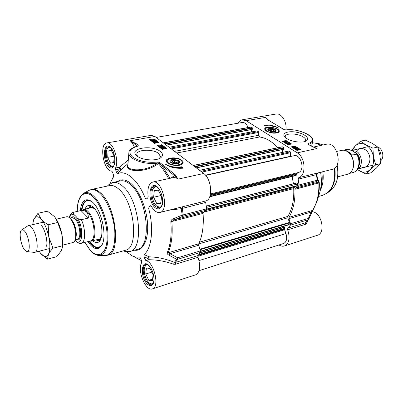 <?xml version="1.0" encoding="UTF-8"?>
<svg xmlns="http://www.w3.org/2000/svg" width="403" height="403" viewBox="0 0 403 403"><rect width="100%" height="100%" fill="white"/><g stroke="black" fill="none" stroke-linecap="round" stroke-linejoin="round"><path stroke-width="0.6" d="M55.554 218.078C58.334 222.129 60.41 227.342 61.775 233.73C62.782 238.808 63.004 243.211 62.435 246.943L62.42 247.079M46.612 246.263C47.776 240.803 45.116 229.937 41.564 225.62M39.126 251.225L40.784 253.563C44.013 257.285 46.572 257.497 48.466 254.207C50.173 250.394 50.294 244.631 48.823 236.929C47.121 229.206 44.607 223.343 41.277 219.333C37.968 215.852 35.454 215.907 33.731 219.504L32.623 224.673M47.473 259.139L56.737 256.671L61.246 250.847L62.319 247.835L62.435 245.785L61.775 233.73L57.674 222.491L55.211 217.605L54.188 216.371L47.393 211.162L38.003 213.263L41.277 219.333C42.829 221.111 45.121 222.914 48.159 224.733L48.823 236.929L52.989 248.228C50.808 250.53 49.302 252.525 48.466 254.207L47.473 259.139L40.496 253.205M32.975 222.013L33.731 219.504L38.003 213.263M57.674 222.491L48.159 224.733M62.435 245.785L52.989 248.228M360.247 166.454C365.647 169.864 371.48 163.553 369.526 156.122C367.778 148.636 359.678 145.821 356.504 151.377M357.36 169.381L359.154 170.691C363.118 172.902 366.725 172.59 369.969 169.749C373.027 166.565 374.185 162.223 373.435 156.722C372.367 151.251 369.828 147.286 365.823 144.838C361.748 142.763 358.151 143.216 355.043 146.198L352.539 150.279M366.065 174.096L370.755 172.842L376.397 168.061L380.407 163.643L379.898 155.125L377.661 147.014L372.301 143.352L365.314 140.138L360.574 141.196L365.823 144.838L372.921 148.133L373.435 156.722L375.692 164.862L369.969 169.749L366.065 174.096L357.285 169.487M351.552 150.41L355.043 146.198L360.574 141.196M377.661 147.014L372.921 148.133M380.407 163.643L375.692 164.862M172.454 159.512L173.129 159.84M177.93 163.008L178.398 163.391M296.663 182.952L297.192 182.902L297.802 183.934L297.459 185.551L294.22 187.44L293.732 188.589C294.185 199.787 292.235 209.051 287.878 216.391L287.823 217.786L289.455 222.406L288.916 224.773L200.548 251.452M283.294 226.471L283.788 227.347M200.195 252.701L284.286 227.196L285.032 228.274L284.599 229.755L285.954 233.554C287.379 238.631 286.614 241.931 283.662 243.462L199.142 270.645M156.178 137.438L242.304 122.477C244.722 122.3 246.646 123.978 248.082 127.519L248.097 127.565M163.331 142.858L250.998 127.041L252.399 127.842L252.213 129.484L166.394 145.181M251.628 129.59L251.225 131.967M257.043 130.925L258.419 131.65L258.756 132.441L258.615 135.287L259.587 136.985C265.915 137.836 271.985 141.408 277.808 147.705M193.133 165.462L282.155 146.793L283.717 147.669L283.5 149.367L196.326 167.88M282.83 149.513L282.256 152.43M288.8 151.065L290.321 151.855L290.684 152.687L290.457 156.525M205.721 175.421L294.084 155.714C300.668 153.75 305.283 169.613 298.92 172.388L296.381 173.713L296.155 175.481L209.691 196.81L296.155 175.481M292.115 176.479L293.439 183.773M351.683 150.48L356.222 151.206C362.307 154.324 363.249 166.474 357.637 168.963M352.429 150.908L356.605 153.629L356.499 154.097L352.605 155.024C348.797 151.84 345.97 150.188 344.137 150.067L348.116 149.16L352.429 150.908M347.376 151.553L347.487 151.624C353.018 154.823 355.506 165.003 352.076 170.388L352.026 170.469M336.777 151.392L343.039 150.143L344.998 150.44L347.19 151.437C352.867 154.717 355.421 165.165 351.9 170.691C350.751 172.6 349.24 173.804 347.381 174.308L337.684 176.841M378.221 148.571C380.941 152.102 381.661 155.931 380.392 160.051M377.646 146.994L378.669 147.443C382.966 149.599 384.306 157.573 380.885 160.606L380.422 161.069M62.651 245.16L72.958 242.505C74.323 242.102 75.21 240.561 75.618 237.876C76.102 231.322 74.615 225.242 71.155 219.645L70.127 218.376C68.883 217.071 67.724 216.532 66.661 216.754L56.284 219.172M75.059 240.178L75.568 240.737C76.333 241.936 77.658 242.848 79.537 243.483L81.144 243.367C85.622 242.697 85.829 229.03 81.361 219.721C79.003 219.368 77.406 218.481 76.57 217.066L75.165 215.595C73.502 214.386 73.144 213.232 74.087 212.139L81.008 210.547C86.015 210.104 88.459 212.603 88.338 218.058L81.361 219.721M81.008 210.547L88.338 218.058M81.144 243.367L90.529 240.923C96.675 240.193 94.312 218.376 87.285 211.918C85.738 210.381 84.303 209.751 82.973 210.034L74.087 212.139M89.718 241.135L91.274 241.15C97.586 240.4 95.163 218.028 87.95 211.414C86.368 209.842 84.892 209.197 83.527 209.484L82.147 210.22M34.179 252.374L34.829 252.333C39.328 251.915 36.91 233.206 31.555 227.433C30.366 226.058 29.283 225.468 28.311 225.675L27.701 225.947M24.694 231.246C23.53 229.876 22.513 229.448 21.651 229.962C18.563 231.473 20.684 245.382 24.674 249.996L26.946 251.608C31.036 252.575 29.283 236.314 24.694 231.246M170.655 162.374L171.038 160.565M178.343 161.19L179.098 162.288L178.579 163.311M171.431 162.288C170.585 161.568 170.57 160.923 171.391 160.354C173.784 159.452 176.081 159.709 178.277 161.124C180.735 163.245 173.945 164.419 171.431 162.288M174.927 162.872L172.454 162.082L172.298 160.827L174.595 160.369L177.058 161.155L177.229 162.404L174.927 162.872M177.058 161.155L176.902 162.474M174.595 160.369L174.328 162.681M182.64 163.074L182.368 163.986M166.802 162.152L166.726 161.386M170.57 162.303C173.245 163.961 175.995 164.253 178.816 163.18C183.556 159.653 166.459 157.734 170.514 162.248L170.57 162.303M146.39 268.05L150.027 268.403L153.075 274.786L152.43 280.745L148.778 280.292L145.785 273.975L146.39 268.05M145.785 273.975L151.805 272.126M148.778 280.292L152.606 279.083M146.757 264.413L144.904 266.665M149.845 283.369L152.611 284.191M153.306 283.128C152.299 284.14 151.075 284.17 149.629 283.213C145.775 280.8 142.909 271.063 144.813 266.897C145.498 265.295 146.531 264.63 147.911 264.902M154.314 190.533L158.258 190.206L161.532 196.709L160.802 203.475L156.838 203.681L153.624 197.243L154.314 190.533M160.732 195.123L161.482 197.188M153.624 197.243L160.681 195.596M156.838 203.681L160.883 202.709M155.452 186.221L152.848 188.982M156.918 206.23L160.47 207.535M161.477 206.255C160.122 207.56 158.55 207.51 156.767 206.099C152.888 203.117 150.631 193.526 152.777 189.143C153.75 187.098 155.13 186.357 156.923 186.927M108.1 151.009L111.334 150.384L114.175 156.208L113.732 162.605L110.482 163.134L107.692 157.361L108.1 151.009L111.354 150.43M107.692 157.361L114.155 156.168M110.482 163.134L113.742 162.515M109.198 146.858L107.324 148.692M110.679 165.583L113.112 166.605M113.827 165.719C112.82 166.499 111.696 166.389 110.457 165.391C106.911 162.701 104.926 152.707 107.203 148.929C107.974 147.563 108.971 147.065 110.205 147.427M144.994 259.451L144.123 256.792L148.072 258.55L148.984 259.739L149.135 256.817L148.072 258.55L144.994 259.451L145.906 260.645C154.102 261.844 159.936 287.349 152.374 288.88L195.742 274.796C200.064 272.232 200.82 266.408 198.009 257.321L198.054 255.542L200.382 252.414L200.437 250.903L177.652 257.769L176.655 259.285L177.617 259.31L177.652 257.769L168.152 252.772C171.623 244.712 172.857 234.319 171.849 221.595L174.076 219.877L182.922 216.3L183.264 214.915L182.242 215.101L182.922 216.3L206.341 210.21L206.704 208.85L205.676 202.447L206.124 200.85C213.283 198.719 211.605 178.816 203.716 173.481L178.066 179.139L175.24 174.771L174.469 175.648L178.066 179.139C176.368 177.804 174.736 177.295 173.169 177.617L152.737 182.065C162.298 179.098 169.769 210.93 159.88 212.462C156.903 212.96 154.072 210.925 151.397 206.366L150.641 205.706M203.716 173.481L154.888 136.461L151.221 135.332L106.891 142.899C112.84 141.146 119.454 160.167 115.565 168.021L115.611 169.718L119.5 168.948L121.197 169.562L119.459 167.255L115.565 168.021M206.341 210.21L203.444 212.2L174.076 219.877L173.381 218.743C171.874 219.262 171.018 220.27 170.822 221.756C171.824 234.41 170.605 244.742 167.164 252.762C167.069 253.744 167.683 254.555 169.018 255.2L176.655 259.285L174.479 262.378C166.167 258.938 157.719 257.084 149.135 256.817L144.113 254.58L144.123 256.792M170.822 221.756L203.072 213.399L203.444 212.2M203.072 213.399C203.908 225.756 202.457 235.891 198.734 243.805L168.152 252.772L167.164 252.762M169.018 255.2L170.006 253.704L198.724 245.241L198.734 243.805M198.724 245.241L200.437 250.903M175.24 174.771L162.721 164.792L161.966 165.643L174.469 175.648L170.807 178.131M162.721 164.792L159.517 162.439L158.893 162.988L161.966 165.643L170.086 178.287M128.889 152.581L127.837 165.729C127.136 171.013 145.407 172.172 157.145 163.19L158.893 162.988L158.303 163.633L157.598 162.051L156.878 162.117C146.586 162.913 138.34 161.079 132.144 156.621C127.837 151.931 129.736 148.44 137.831 146.148L137.594 146.088C131.841 147.674 128.935 149.916 128.869 152.818C127.958 158.883 144.521 165.074 157.145 163.19L156.878 162.117M137.831 146.148L138.269 145.292L136.325 143.735L135.594 144.546L137.534 146.098M136.325 143.735L130.124 140.733L135.594 144.546L136.4 146.385M127.917 164.711C123.897 171.819 145.015 173.748 158.303 163.633C162.046 167.648 165.502 172.635 168.671 178.594M128.3 159.971L119.459 167.255L119.5 168.948L116.487 172.393C116.981 173.486 117.354 173.92 117.605 173.683L121.197 169.562L128.008 163.593M109.777 183.828L113.46 176.957L113.399 174.721L112.568 172.172L111.727 171.139C103.606 171.431 98.795 143.659 106.891 142.899M155.936 142.133L155.462 142.093L155.639 141.398L154.268 141.292L155.14 141.75L154.737 142.707L156.707 142.602L156.848 142.324L155.946 142.022L157.261 142.526L155.825 143.03L154.475 142.753L154.687 142.229L154.878 142.788M155.623 142.864L155.618 142.43M156.057 142.491L156.087 142.183M155.911 142.4L155.946 142.022M154.656 143.297L154.309 142.501M160.248 146.405L160.062 146.747L160.943 146.909L161.225 146.727L160.948 146.465L162.268 146.491L161.265 146.042L162.595 146.561L161.165 147.07L159.795 146.793L160.006 146.254L160.193 146.823M160.958 146.904L160.948 146.465M161.381 146.521L161.412 146.208M161.88 146.652L161.613 146.611M161.225 146.43L161.265 146.042M162.595 146.561L162.202 147.211L161.512 147.15M161.452 147.13L161.543 146.843M160.439 147.478L159.754 147.206L159.628 146.531M163.618 147.176L160.454 147.302L163.618 147.176M161.734 147.795L160.575 147.841L160.621 147.427M162.933 147.825L163.24 147.553L164.384 147.79L164.192 148.289L163.427 148.198L163.069 148.561L161.739 148.289L161.553 148.007L161.986 147.72L162.741 147.755M160.575 147.841L160.454 147.302M163.462 147.71L164.212 147.977L163.316 147.997L163.462 147.71L163.427 148.062M162.903 148.39L162.107 148.304M162.197 147.881L163.155 148.208L162.001 148.239L162.197 147.881L162.152 148.294M164.55 148.042L164.147 148.702L163.427 148.631M163.381 148.611L163.029 148.979L161.694 148.702L161.553 148.007M154.168 140.652L153.614 140.838L151.876 140.345L154.168 140.652M153.014 140.884L152.42 140.788M154.253 140.551L151.971 140.184L154.117 140.234L154.253 140.551M153.734 140.466L153.034 140.35M155.14 140.692L153.84 141.005L151.745 140.652L151.009 140.143L152.304 139.826L154.409 140.179L155.14 140.692L155.1 141.09M155.069 141.09L155.1 140.803M154.52 141.09L154.561 140.712M153.135 141.468L151.704 141.065L151.518 140.325M151.483 140.637L150.969 140.551L151.009 140.143M154.495 141.881L153.649 141.841M153.805 141.403L154.777 141.695L153.513 141.765L153.805 141.403L153.765 141.816M155.498 141.75L155.387 141.287M155.14 141.75L154.646 142.047L153.256 141.816L153.1 141.569L153.951 141.166L155.21 141.105L156.062 141.589L155.503 141.685M154.309 142.491L153.216 142.229L153.1 141.569M155.684 142.239L155.729 141.831M156.021 142.002L156.062 141.589M165.981 148.662L161.724 145.407L157.971 146.093M158.147 142.672L154.022 139.519L151.065 140.037M151.044 140.037L150.294 140.168M162.218 149.367L157.261 145.543L161.794 144.717L166.771 148.516L162.218 149.367M161.794 144.717L161.724 145.407M154.404 143.342L149.584 139.624L154.092 138.834L158.933 142.531L154.404 143.342M154.092 138.834L154.022 139.519M183.214 168.172C176.005 168.736 170.086 167.406 165.447 164.187C170.157 166.832 175.481 167.698 181.415 166.777L183.214 168.172M182.327 168.268L181.33 167.492L173.481 167.643M181.415 166.777L181.33 167.492M126.421 251.759L131.957 255.734C134.602 257.038 137.136 257.436 139.554 256.933L140.768 258.509L141.629 261.144L141.649 262.766C136.899 270.111 145.664 291.696 152.374 288.88M144.113 254.58C151.73 248.389 154.011 228.158 148.677 208.547L149.11 206.578L150.379 205.772M117.605 173.683C125.741 169.587 137.952 179.758 145.191 198.039L146.354 198.936L147.795 197.999L148.128 196.533C147.231 188.438 148.767 183.617 152.737 182.065M116.487 172.393L115.611 169.718M124.633 251.321L129.64 251.568C144.606 249.648 139.715 199.903 122.693 186.246C119.157 183.138 115.842 181.889 112.744 182.504L108.372 185.063M168.575 210.285L181.184 208.683L205.676 202.447M206.124 200.85L159.88 212.462M173.381 218.743L182.242 215.101L181.184 208.683L180.615 207.263M198.054 255.542L175.386 262.469L174.479 262.378L173.532 264.212L175.36 264.277L198.009 257.321M145.906 260.645L148.984 259.739C157.256 259.804 165.442 261.295 173.532 264.212M102.382 244.117C101.395 246.037 100.151 247.205 98.644 247.613C96.362 248.152 93.934 247.059 91.36 244.344L88.992 241.321M87.859 241.619C93.592 249.789 98.327 250.857 102.065 244.823C107.097 235.836 101.627 210.416 92.942 202.578L91.41 201.258C85.295 197.611 81.582 200.744 80.273 210.653M81.416 210.391C82.131 204.558 84.02 201.208 87.083 200.346C88.6 200.019 90.242 200.477 92 201.722M137.499 156.334L136.803 154.379C136.612 149.332 153.13 148.737 158.631 153.493L160.444 156.596L159.387 158.51M160.389 151.518C152.022 144.38 127.993 148.38 136.713 155.709C141.196 160.082 155.558 161.401 160.475 157.931C163.205 155.991 163.175 153.855 160.389 151.518M181.733 160.213C177.033 156.258 163.87 157.633 166.615 161.86C168.278 165.522 180.468 166.877 182.695 163.658C183.541 162.545 183.219 161.396 181.733 160.213M118.83 189.168C115.525 186.216 112.427 185.032 109.54 185.612L91.637 189.41C94.438 188.851 97.461 190.085 100.71 193.108C116.23 206.341 121.232 253.598 107.727 255.205L125.363 250.293C139.257 248.53 134.637 202.044 118.83 189.168M95.995 239.916L97.647 240.44L100.841 238.919M93.033 207.046L89.506 207.162L88.272 208.396M92.75 240.762C94.493 242.284 96.121 242.838 97.637 242.425C104.276 241.362 102.866 219.151 95.385 209.646C92.997 206.477 90.73 205.067 88.584 205.414C87.043 205.747 85.849 206.991 85.003 209.147M275.178 130.149L275.37 131.574M268.272 130.285L268.967 129.01C270.625 128.416 272.483 128.622 274.554 129.625L275.148 130.109C277.264 132.904 266.106 130.925 268.967 129.01M273.763 129.776L274.201 130.768L272.408 131.106L270.171 130.451L269.743 129.459L271.541 129.121L273.763 129.776L273.556 130.889M271.541 129.121L271.234 130.763M265.048 129.892L265.053 129.509M278.695 131.781L278.528 132.34M275.254 129.625C272.64 127.716 266.242 128.159 268.131 130.139C270.428 131.786 272.917 132.224 275.592 131.464C276.357 130.955 276.241 130.345 275.254 129.625M311.509 213.021L311.181 212.089L308.391 218.381L308.255 219.746L308.607 219.514L308.391 218.381L290.538 223.756L290.417 225.151L287.772 228.143L287.651 229.775C290.301 237.977 289.238 243.377 284.468 245.976C282.725 246.505 280.901 246.162 279.007 244.959M290.538 223.756L288.931 218.648L311.181 212.089L312.99 210.134L316.693 202.195C318.652 196.367 319.514 189.904 319.287 182.801L318.859 180.922L317.645 180.086L317.237 180.257L316.773 181.496L317.645 180.086L316.864 174.534L318.259 172.852M318.859 180.922L317.992 182.267L295.384 188.176L298.573 186.226L316.773 181.496L318.889 182.997C319.171 193.959 317.075 203.092 312.607 210.406L289.001 217.333L288.931 218.648M289.001 217.333C293.339 209.882 295.318 200.538 294.936 189.289L319.287 182.801M295.384 188.176L294.936 189.289M237.966 123.232C239.039 121.278 240.45 120.134 242.198 119.802L246.147 120.724L297.283 152.853C305.494 157.412 306.476 175.441 298.729 177.693L298.185 179.169L299.021 184.972L298.573 186.226M267.229 119.011L265.653 117.359L268.69 120.376L284.513 129.801M268.69 120.376L281.188 127.857M280.951 127.816L284.191 129.66L285.566 129.988M284.191 129.66L286.407 129.942C301.122 127.801 321.458 140.073 307.993 143.463L308.376 144.355M286.19 129.887L286.211 129.882C297.605 128.154 315.081 135.892 312.814 140.959C312.486 142.471 311.02 143.609 308.406 144.37M307.993 143.463L308.008 144.239L310.617 145.715L308.169 144.239M310.365 145.669L317.085 148.485L313.232 147.05M318.073 172.897L298.729 177.693M317.942 172.927L332.032 169.406C343.447 167.31 337.402 141.126 326.223 144.279L313.448 147.06M294.895 147.508L294.936 147.186L294.104 147.035L294.261 147.453L293.233 147.291L294.13 147.846L292.764 147.297L293.686 147.211L293.847 146.878L295.152 147.14L295.399 147.463L294.895 147.508L294.966 147.972M294.88 147.589L294.16 147.407M293.434 148.198L294.049 148.239L294.261 147.453M292.689 147.73L292.764 147.297M288.734 143.71L288.78 143.397L287.954 143.246L288.105 143.654L286.936 143.594L287.964 144.042L286.855 143.8L286.619 143.503L287.707 143.095L288.991 143.352L289.238 143.664L288.734 143.71L288.659 144.098L288.921 144.234L288.996 143.846M288.719 143.79L288.014 143.614M287.374 144.41L287.888 144.43L288.105 143.654M289.238 143.664L288.921 144.234M285.526 142.994L288.241 142.884L285.48 143.226M287.435 143.302L285.712 143.372M285.485 142.506L284.745 142.224L285.52 142.244L285.485 142.506L285.52 142.244M286.533 142.35L285.586 142.007L286.583 142.027L286.533 142.35M286.422 142.365L285.813 142.249M285.732 142.652L284.422 142.138L285.546 141.73L286.795 141.982L287.057 142.309L285.878 142.385L285.687 142.864M287.057 142.309L286.886 142.818M296.255 149.175L298.175 149.221L298.427 149.528L296.255 149.175M296.215 149.276L298.396 149.629L296.462 149.589L296.215 149.276M297.354 149.866L297.006 149.805M295.369 149.14L296.401 148.833L298.406 149.165L299.278 149.77L298.25 149.981L296.225 149.639L295.862 149.221L295.318 149.377M295.293 149.362L295.364 149.034M298.694 150.077L298.764 149.689M297.218 150.4L296.835 150.324M295.797 149.674L295.862 149.221M296.27 148.44L295.293 148.108L296.386 148.087L296.27 148.44M296.25 148.445L295.515 148.344M294.653 148.173L294.91 148.561L295.903 148.551L295.157 148.319L294.946 148.027L295.273 147.82L296.84 148.369L295.142 148.737L294.417 148.485L294.402 148.032L294.603 148.42M294.905 148.556L294.946 148.027M296.84 148.369L296.754 148.783M295.339 149.15L294.86 149.09M294.109 148.621L294.19 148.198M290.754 144.178L285.878 141.146L283.072 141.72M299.842 149.83L294.815 146.702L294.109 146.853M293.661 146.949L292.004 147.302M286.004 140.506L291.626 143.997L287.944 144.763L282.327 141.251L286.004 140.506L285.878 141.146M294.951 146.057L300.719 149.639L297.021 150.44L291.263 146.838L294.951 146.057L294.815 146.702M263.643 124.965C269.32 124.653 274.413 125.746 278.926 128.24C274.493 126.169 269.98 125.434 265.381 126.038L263.643 124.965M270.01 125.862L264.539 125.519M320.607 172.262C321.886 180.262 321.438 187.546 319.267 194.125L317.171 200.699M284.468 245.976L317.297 235.312C326.148 233.191 321.544 212.089 312.139 211.711M285.888 129.912C287.218 121.998 281.375 112.775 275.959 114.039L242.198 119.802M321.755 171.98C322.607 177.935 322.254 183.41 320.702 188.403M308.779 219.232L305.565 222.713L287.772 228.143M287.651 229.775L305.429 224.315L306.426 223.469L307.912 220.355M305.917 222.486L306.426 223.469M311.6 212.819L312.919 210.225M298.185 179.169L316.864 174.534L317.876 172.937M285.405 137.559L285.223 136.426C285.455 132.935 297.424 133.227 303.011 136.808C304.98 138.017 305.887 139.211 305.726 140.385L305.096 141.443M286.865 138.617C291.888 141.881 302.532 143.181 306.164 140.99C310.501 138.723 304.935 133.776 296.603 132.239C288.296 130.572 281.435 133.111 284.684 136.834L286.865 138.617M266.454 131.151C271.536 133.504 275.662 133.811 278.841 132.068C282.402 128.139 262.716 124.648 264.877 129.59L266.454 131.151M322.843 171.703C323.775 178.861 322.934 185.083 320.314 190.357M206.719 209.364L297.228 185.899M206.129 210.356L294.22 187.44M203.485 212.174L293.732 188.589M199.46 242.188L287.878 216.391M198.679 243.941L287.823 217.786M199.923 249.205L289.455 222.406M200.09 249.739L289.5 222.924M200.508 251.185L289.173 224.441M200.236 252.641L283.772 227.327M200.029 252.953L284.503 227.332M198.906 254.51L285.032 228.274M198.478 255.044L285.027 228.647M198.18 255.396L284.679 228.99M197.823 256.318L284.599 229.755M199.027 260.59L285.954 233.554M163.27 142.818L248.082 127.519M163.437 142.939L251.225 127.096M164.56 143.79L252.399 127.842M165.003 144.128L252.53 128.199M166.273 145.09L252.338 129.323M169.149 147.271L257.22 130.889M170.293 148.138L258.419 131.65M171.285 148.888L258.756 132.441M174.544 151.367L258.615 135.287M176.716 153.009L259.587 136.985M193.264 165.557L282.427 146.853M194.508 166.499L283.717 147.669M194.966 166.847L283.853 148.047M196.231 167.804L283.626 149.206M199.591 170.353L289.006 151.019M200.855 171.315L290.321 151.855M201.888 172.096L290.684 152.687M205.53 175.194L290.442 156.283M210.497 193.954L298.92 172.388M210.331 194.77L296.381 173.713M210.124 195.556L296.145 174.444M209.822 196.483L296.276 175.184M296.684 182.947L206.301 206.049L296.704 182.942M206.316 206.14L297.192 182.902M206.507 207.404L297.802 183.934M297.459 185.551L206.724 209.041M359.078 165.311C360.851 160.077 359.632 155.805 355.426 152.48L354.197 151.936M357.416 154.908C359.098 157.306 359.748 159.961 359.365 162.872M343.507 150.163L348.026 149.17M356.499 154.097C361.038 160.706 358.917 171.335 352.963 172.534C359.607 171.033 361.426 160.026 356.605 153.629M75.507 238.551C77.593 234.657 75.22 223.448 71.527 219.806L70.737 219.086M71.613 220.325L71.9 220.748C74.898 225.599 76.187 230.869 75.764 236.551L75.709 237.029M69.885 218.129L72.192 217.585L75.154 218.95C79.935 223.534 81.648 238.727 77.482 239.211L75.195 239.795M76.58 239.437C82.469 243.069 81.844 224.073 75.789 218.24C73.966 216.426 72.464 216.28 71.276 217.801M76.57 217.066C84.126 225.967 82.998 248.177 75.568 240.737M69.548 217.816C70.676 214.371 72.55 213.63 75.165 215.595M181.657 164.474L182.65 162.978L181.471 160.631C179.859 159.346 177.607 158.545 174.711 158.233C172.776 158.238 172.786 157.785 168.701 158.963C167.346 159.784 166.696 160.53 166.751 161.195L167.386 162.792M168.237 162.681C172.746 166.998 186.428 164.686 181.209 160.565C176.756 156.379 163.25 158.51 168.237 162.681M147.83 283.087C142.929 278.408 141.478 265.31 145.81 264.439C145.76 263.874 146.858 264.353 149.115 265.874C152.178 269.149 153.805 273.808 153.996 279.858C152.984 285.722 152.49 283.767 151.8 284.709C150.571 285.057 149.246 284.518 147.83 283.087M109.616 166.036C104.679 162.137 103.601 147.135 108.291 146.768L110.357 147.553L112.825 150.984C114.764 155.739 115.339 160.031 114.548 163.87C113.701 166.182 112.951 167.23 112.296 167.013L109.616 166.036M155.82 206.779C150.183 202.271 149.045 186.916 154.364 186.201C154.853 185.884 155.855 186.236 157.371 187.269C160.485 190.236 162.223 194.77 162.575 200.875C161.613 208.915 160.399 207.092 159.497 208.039L155.82 206.779M159.517 162.439L157.598 162.051M138.269 145.292L137.544 146.098M154.888 136.461L130.124 140.733C131.776 142.088 133.197 144.198 134.375 147.065M155.765 142.823L155.795 142.531M154.43 143.166L154.475 142.753M161.094 146.863L161.124 146.566M162.152 146.606L162.177 146.349M162.202 147.211L162.248 146.793M159.754 147.206L159.795 146.793M163.014 148.354L163.049 148.037M164.147 148.702L164.192 148.289M163.029 148.979L163.069 148.561M161.694 148.702L161.739 148.289M152.5 140.269L152.525 139.992M154.092 140.521L154.117 140.234M151.704 141.065L151.745 140.652M151.503 140.838L151.543 140.43M154.656 141.826L154.687 141.554M153.216 142.229L153.256 141.816M110.185 147.09C103.309 141.292 102.15 161.044 108.891 166.852C115.726 173.124 117.187 152.944 110.185 147.09M149.009 265.517C141.443 257.975 139.68 276.418 147.09 283.934C150.032 286.447 152.228 286.07 153.679 282.81C155.009 277.899 152.727 269.446 149.009 265.517M134.521 250.198C142.44 251.563 148.344 241.054 147.644 225.151C147.004 209.288 139.695 191.082 131.197 183.723C126.099 179.441 121.595 178.685 117.681 181.466M157.21 186.791C149.029 179.909 147.04 200.77 155.034 207.671C158.213 209.887 160.596 209.041 162.192 205.127C163.663 199.394 161.225 190.423 157.21 186.791M112.744 182.504L120.396 180.897C123.535 180.272 126.88 181.501 130.441 184.579C147.584 198.075 152.309 247.462 137.166 249.452L129.64 251.568M151.034 205.898L149.11 206.578M182.604 206.729L182.186 208.356L183.264 214.915L206.704 208.85M175.36 264.277L175.386 262.469L177.617 259.31L200.382 252.414M84.917 242.384L90.322 250.313C98.02 258.857 106.07 254.585 107.032 239.987C108.115 225.509 101.415 204.795 93.244 197.052C84.685 188.463 77.154 196.085 77.311 211.333M105.112 255.537L105.213 255.537C112.225 254.625 115.414 246.394 114.779 230.854C113.651 216.371 107.173 200.185 99.939 193.375C95.974 189.717 92.413 188.685 89.249 190.276L89.113 190.347M84.832 242.41L90.428 250.651C93.254 253.744 96.116 255.346 99.017 255.457C105.586 254.58 108.543 246.747 107.878 231.957C106.765 218.179 100.644 202.769 93.834 196.241C90.111 192.735 86.761 191.727 83.794 193.213L89.249 190.276L91.637 189.41M96.876 239.689C98.861 240.193 100.397 239.226 101.491 236.778M94.594 208.638C92.494 206.976 90.685 206.83 89.164 208.195M92.151 201.853C86.655 198.77 83.23 201.581 81.874 210.285M89.451 241.206L89.612 241.437C94.786 248.324 99.067 249.155 102.458 243.931M97.647 240.44L99.894 240.687M91.375 205.913L89.506 207.162M90.539 205.565L89.108 207.464M97.168 240.359L99.314 241.382M265.048 129.565L265.35 130.27M278.11 132.587L278.705 131.726C278.584 130.048 276.972 128.789 273.874 127.947L268.715 127.388C265.975 127.998 264.766 128.638 265.093 129.313M277.062 129.358C272.388 125.988 261.693 127.514 266.826 130.869C271.572 134.33 282.352 132.683 277.062 129.358M285.848 129.988L286.407 129.942M297.283 152.853L317.085 148.485L314.315 147.402M294.855 147.574L294.936 147.186M294.039 147.337L294.104 147.035M292.951 147.896L293.006 147.604M288.704 143.78L288.78 143.397M287.893 143.549L287.954 143.246M286.805 144.052L286.855 143.8M285.722 142.194L285.782 141.876M286.518 142.355L286.583 142.027M284.604 142.677L284.654 142.425M286.704 142.823L286.765 142.501M298.119 149.478L298.175 149.221M296.17 149.906L296.225 149.639M295.459 148.314L295.53 147.966M296.316 148.43L296.386 148.087M295.102 148.596L295.157 148.319M295.061 149.125L295.142 148.737M294.361 148.778L294.417 148.485M246.147 120.724L265.653 117.359L268.66 120.25M305.429 224.315L305.565 222.713L308.255 219.746L290.417 225.151M299.021 184.972L317.237 180.257L316.436 174.58L316.995 173.124M312.401 142.858C315.131 142.864 317.861 143.669 320.576 145.276L320.853 145.448M334.409 168.278C335.754 182.725 331.785 191.757 322.501 195.374L318.516 196.483M312.406 142.828L314.95 143L321.226 145.367M334.792 167.975C336.188 179.456 333.654 187.828 327.201 193.087L322.501 195.374M337.064 164.988C339.125 176.71 336.853 185.33 330.248 190.841L327.367 192.966M315.086 143.02L318.687 143.579L323.075 144.964M33.016 221.811L33.081 221.464M284.286 227.196L200.21 252.681M252.213 129.484L166.434 145.216M257.124 130.869L169.104 147.236M283.5 149.367L196.382 167.92M288.896 150.994L199.535 170.313M347.275 149.296L348.121 149.155M349.235 173.507L352.963 172.534M357.521 169.139L372.805 165.2M351.834 150.44L368.246 146.627M69.245 217.565C69.921 214.633 71.346 212.844 73.522 212.205M91.562 207.641L83.527 209.484M98.957 239.145L91.274 241.15M43.343 222.179L28.311 225.675M49.781 248.48L34.829 252.333M26.946 251.608L34.23 252.379M21.651 229.962L27.757 225.907M171.391 160.354L170.993 160.596M166.716 161.482L166.751 161.195M149.629 283.213L150.042 283.51M144.813 266.897L144.999 266.418M156.767 206.099L157.155 206.437M152.777 189.143L152.979 188.669M110.457 165.391L110.845 165.729M107.203 148.929L107.435 148.48M157.261 142.526L157.23 142.838M163.457 148.319L163.416 148.737M151.518 140.289L151.478 140.702M131.957 255.734L141.463 260.635M112.87 177.713L113.57 176.721M91.834 201.586L91.41 201.258M102.312 244.289L102.065 244.823M123.268 250.878L124.935 251.422M107.389 186.065L108.634 184.796M99.017 255.457L105.213 255.537L107.727 255.205M83.794 193.213C79.446 195.979 77.255 202.024 77.225 211.353M89.406 241.216L89.627 241.538C92.242 245.669 95.345 247.664 98.937 247.528M87.365 200.291C84.348 201.379 82.504 204.714 81.829 210.295M98.438 239.226C99.188 238.727 99.44 240.223 101.632 236.057M95.058 209.212C92.997 207.741 91.728 207.243 91.249 207.716M267.249 119.031L268.866 120.386M310.607 145.705L315.091 147.694M312.783 141.085L311.655 146.274M295.399 147.463L295.328 147.805M286.619 143.503L286.543 143.891M284.422 142.138L284.347 142.516M285.934 142.521L285.868 142.858M311.579 212.91L316.693 202.195M311.569 212.935L308.789 219.212M318.687 143.579L323.095 144.959M337.125 164.862C339.235 176.559 336.943 185.219 330.248 190.841"/></g></svg>
